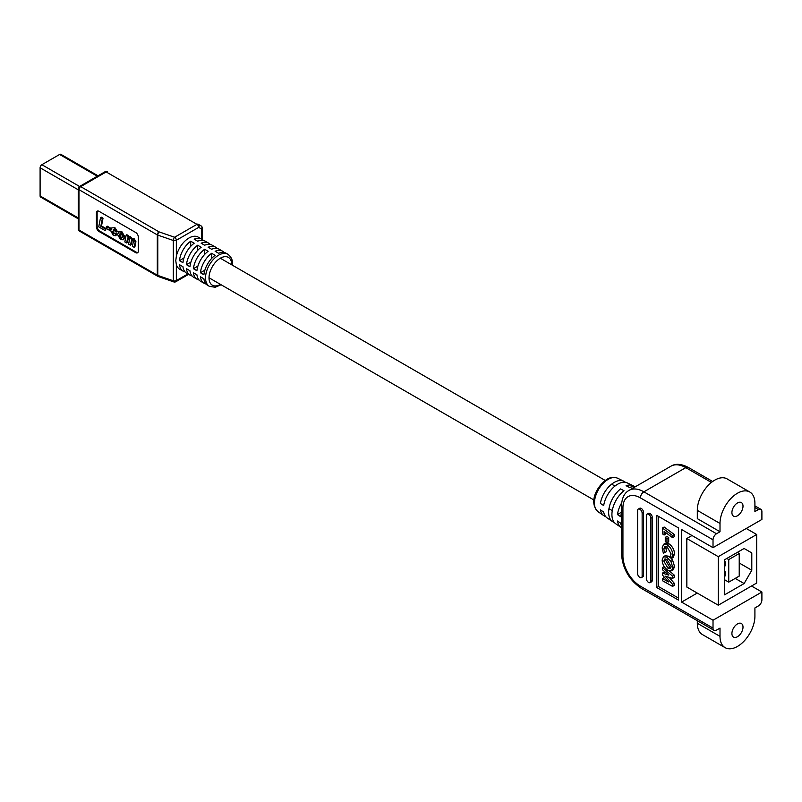 <?xml version="1.0" encoding="UTF-8"?>
<svg xmlns="http://www.w3.org/2000/svg" width="802" height="802" viewBox="0 0 802 802"><rect width="100%" height="100%" fill="white"/><g stroke="black" fill="none" stroke-linecap="round" stroke-linejoin="round"><path stroke-width="1.2" d="M737.459 502.964A7.84 4.521 120 0 0 732.336 509.871A7.84 4.521 120 0 0 733.539 516.147A7.84 4.521 120 0 0 737.459 515.766A7.84 4.521 120 0 0 742.582 508.859A7.84 4.521 120 0 0 741.379 502.573A7.84 4.521 120 0 0 737.459 502.964M737.459 623.916A7.84 4.521 120 0 0 732.336 630.823A7.84 4.521 120 0 0 733.539 637.099A7.84 4.521 120 0 0 737.459 636.718A7.84 4.521 120 0 0 742.582 629.811A7.84 4.521 120 0 0 741.379 623.525A7.84 4.521 120 0 0 737.459 623.916M697.309 620.698L697.309 623.254A24.692 14.256 120 0 0 702.422 634.562L725.118 647.665A24.692 14.256 120 0 0 737.459 646.442A24.692 14.256 120 0 0 754.913 616.207L754.913 607.936L758.411 605.921A4.942 2.847 120 0 0 761.9 599.876L761.9 592.016L751.514 586.011M713.018 547.666L761.9 519.445L761.9 511.576A4.942 2.847 120 0 0 760.877 509.32A4.942 2.847 120 0 0 758.411 509.561L754.913 511.576L754.913 503.315A24.692 14.256 120 0 0 749.8 492.017A24.692 14.256 120 0 0 730.782 498.623A24.692 14.256 120 0 0 720.006 523.475L720.006 531.736L716.507 533.751A4.942 2.847 120 0 0 713.018 539.806L713.018 547.666L681.6 529.52L681.6 602.091L713.018 620.237L713.018 628.096A4.942 2.847 120 0 0 714.041 630.352A4.942 2.847 120 0 0 716.507 630.111L720.006 628.096L720.006 636.357A24.692 14.256 120 0 0 725.118 647.665M634.853 486.874A20.712 11.96 120 0 0 633.179 485.741A20.712 11.96 120 0 0 626.081 485.711L629.57 487.476A21.012 12.13 120 0 1 635.044 486.914M633.179 485.741L627.364 482.944A20.22 11.679 -60 0 0 617.7 484.187A20.22 11.679 -60 0 0 603.675 505.571L600.397 503.425A19.92 11.499 -60 0 1 614.212 482.413A19.92 11.499 -60 0 1 623.725 481.19A19.92 11.499 -60 0 1 625.4 482.333M662.402 567.535L672.557 576.167L672.557 578.402L665.48 576.217L672.557 584.317L672.557 586.402L662.402 580.678L662.402 578.573L668.477 581.931L662.402 574.984L662.402 573.139L668.788 575.114L662.402 569.701L662.402 567.535L664.206 566.583M669.409 570.994L674.312 575.154L674.312 577.4L672.557 578.402M669.079 577.33L674.312 583.315L674.312 585.39L672.557 586.402M662.402 578.573L664.146 577.57L665.149 578.122M662.402 573.139L664.146 572.137L665.921 572.688M671.364 558.563L672.657 560.357L674.572 566.573L673.199 569.811L671.454 570.813L668.046 570.402C664.377 567.876 662.402 564.418 662.141 560.017L663.444 556.738L666.813 557.21L670.913 561.37L672.818 567.585L671.454 570.813M663.444 556.738L665.199 555.726L668.557 556.197L671.104 558.272M678.452 598.061L658.552 586.573L658.552 516.418M664.096 535.024L662.402 533.791L662.402 528.027L664.146 527.024L674.312 534.533L674.312 536.658L672.557 537.671L664.096 531.405L664.096 535.024L665.84 534.022L665.84 532.698M667.013 536.348L668.708 537.581L668.708 541.841L666.963 542.844L665.269 541.621L665.269 537.36L667.013 536.348M670.221 556.157L671.124 553.961L667.124 546.854L664.808 546.593L663.835 548.939L664.617 552.628L663.354 553.22L662.141 547.886L663.515 544.347L665.259 543.335L668.838 543.716C672.367 546.252 674.271 549.651 674.572 553.931L673.028 557.601L671.284 558.603L670.362 556.057M665.85 546.393L666.362 551.616L664.617 552.628M638.272 509.1L639.665 508.298A3.208 1.855 60 0 1 642.141 509.16A3.208 1.855 60 0 1 643.535 512.388L643.535 575.285A3.208 1.855 60 0 1 642.873 576.748L641.48 577.56A3.208 1.855 60 0 1 639.004 576.698A3.208 1.855 60 0 1 637.6 573.47L637.6 510.573A3.208 1.855 60 0 1 638.272 509.1A3.208 1.855 60 0 1 640.738 509.962A3.208 1.855 60 0 1 642.141 513.19L642.141 576.087A3.208 1.855 60 0 1 641.48 577.56M646.993 514.142L648.397 513.34A3.208 1.855 60 0 1 650.863 514.192A3.208 1.855 60 0 1 652.267 517.43L652.267 580.317A3.208 1.855 60 0 1 651.605 581.791L650.201 582.593A3.208 1.855 60 0 1 647.735 581.741A3.208 1.855 60 0 1 646.332 578.503L646.332 515.616A3.208 1.855 60 0 1 646.993 514.142A3.208 1.855 60 0 1 649.47 515.004A3.208 1.855 60 0 1 650.873 518.232L650.873 581.129A3.208 1.855 60 0 1 650.201 582.593M678.452 527.906L678.452 600.076L656.808 587.575L656.808 515.415L678.452 527.906M614.312 522.463A20.712 11.96 -60 0 1 612.497 521.581L607.164 517.942A20.22 11.679 120 0 1 603.675 512.017L600.397 509.882A19.92 11.499 120 0 0 603.826 515.666A19.92 11.499 120 0 0 605.65 516.538M621.49 525.922A21.794 12.581 120 0 1 620.698 523.155L617.43 521.009A21.494 12.411 120 0 0 621.159 527.495A21.494 12.411 120 0 0 621.49 527.706M621.67 502.874A21.494 12.411 -60 0 0 617.43 514.563L620.698 516.709A21.794 12.581 -60 0 1 621.49 513.019M621.159 527.495L615.826 523.856A21.012 12.13 -60 0 1 612.678 508.689A21.012 12.13 -60 0 1 623.986 490.704L620.497 488.939A20.712 11.96 -60 0 0 609.38 506.653A20.712 11.96 -60 0 0 612.497 521.581M749.8 492.017L727.113 478.914A24.692 14.256 120 0 0 708.086 485.521A24.692 14.256 120 0 0 697.309 510.373L697.309 518.633L720.006 531.736M713.018 620.237L761.9 592.016M681.6 602.091L697.239 593.059M691.986 535.515L686.813 538.503L686.853 587.064M617.43 514.563L621.49 512.217M658.552 586.573L656.808 587.575M662.402 528.027L672.557 535.546L674.312 534.533M672.557 535.546L672.557 537.671M665.269 537.36L666.963 538.593L668.708 537.581M666.963 538.593L666.963 542.844M663.515 544.347L667.094 544.728C670.612 547.255 672.527 550.663 672.818 554.944L674.572 553.931M672.818 554.944L671.284 558.603M667.094 544.728L668.838 543.716M663.835 548.939L665.58 547.926M671.124 566.553L666.913 559.365L664.607 559.074L663.835 561.119L667.976 568.257L670.292 568.588L671.124 566.553M670.913 561.37L672.657 560.357M672.818 567.585L674.572 566.573M666.813 557.21L668.557 556.197M667.976 568.257L669.72 567.255L670.953 567.746M665.74 558.914L665.58 560.117L669.72 567.255M663.835 561.119L665.58 560.117M672.557 576.167L674.312 575.154M672.557 584.317L674.312 583.315M718.271 605.209L718.271 556.668L756.677 534.493L756.677 583.034L718.271 605.209L686.813 587.044M718.271 556.668L686.813 538.503M756.677 534.493L746.261 528.478M724.557 559.766L744.116 548.478L751.795 552.919L751.795 570.252L744.116 583.555L724.557 594.843L724.557 559.766M735.203 578.412L744.116 583.555M739.223 562.994L751.795 570.252M744.116 548.478L751.795 552.919M724.557 576.297L725.259 575.896L725.259 571.866L724.557 571.465M728.747 582.142L728.747 559.565L739.223 553.52L739.223 576.097L728.747 582.142L724.557 579.726M728.747 559.565L726.833 558.463M724.557 562.192L725.259 561.781L724.557 561.38M725.259 561.781L725.259 565.821L724.557 566.222M739.223 553.52L737.299 552.408M725.259 571.866L724.557 572.267M98.034 175.798L60.872 154.335A2.506 1.444 120 0 0 59.619 154.465L41.874 164.701A2.506 1.444 120 0 0 40.1 167.778L40.1 195.939A2.506 1.444 120 0 0 40.621 197.081L78.235 218.806M232.38 265.201L232.44 263.738C232.74 260.069 231.227 256.901 227.878 254.254A18.516 10.687 -60 0 0 213.613 259.216A18.516 10.687 -60 0 0 205.533 277.853A18.516 10.687 -60 0 0 209.362 286.324L207.618 285.322A18.516 10.687 120 0 1 203.898 278.785L200.41 276.77A18.516 10.687 120 0 0 204.129 283.296A18.516 10.687 120 0 0 206.034 284.018M204.129 283.296L200.63 281.281A18.516 10.687 120 0 1 196.911 274.755L193.422 272.74A18.516 10.687 120 0 0 197.142 279.266A18.516 10.687 120 0 0 199.056 279.988M197.142 279.266L193.653 277.251A18.516 10.687 120 0 1 189.934 270.725L186.445 268.71A18.516 10.687 120 0 0 190.164 275.236A18.516 10.687 120 0 0 192.069 275.958M190.164 275.236L186.665 273.221A18.516 10.687 120 0 1 182.946 266.695L179.458 264.68A18.516 10.687 120 0 0 183.177 271.206A18.516 10.687 120 0 0 185.092 271.928M203.277 240.43A18.516 10.687 120 0 0 201.693 239.136L198.204 237.121A18.516 10.687 120 0 0 176.34 256.329L175.778 260.67L176.34 264.53A18.516 10.687 120 0 0 179.688 269.191L183.177 271.206M132.761 240.279L131.618 240.43L130.385 245.151L128.631 244.139L129.563 239.116L128.942 238.074L127.498 238.896L126.596 242.956L124.831 241.943L126.155 235.136L126.866 234.735L128.621 235.748L127.729 237.091L130.445 236.66L132.34 238.705L131.348 239.347L134.305 238.896L135.929 241.673L134.886 246.936L134.185 247.337L132.42 246.324L133.403 241.372L132.761 240.279L131.618 240.43L132.119 240.139M127.939 236.971L130.445 236.66M132.059 238.936L134.305 238.896M132.32 240.019L131.097 244.74L130.385 245.151M128.46 237.943L127.297 242.545L126.596 242.956M118.686 231.808L121.894 231.728L124.851 236.801L123.678 239.507L120.541 239.597L117.593 234.615L118.686 231.808L121.182 232.139L124.15 237.212L122.977 239.918M137.854 252.55A3.759 2.175 60 0 1 136.37 252.219L99.789 231.096A3.759 2.175 60 0 1 97.132 226.495L97.132 212.48A3.759 2.175 60 0 1 97.583 211.016M106.235 228.66L105.172 230.595L98.736 226.876L100.561 217.573L101.273 217.172L103.027 218.184L101.513 225.933L106.235 228.66L105.172 230.595M107.147 226.134L110.486 228.059L110.145 229.853L109.433 230.264L106.095 228.339L107.147 226.134M113.633 229.372L113.132 231.618L114.506 233.713M114.115 229.512L112.42 232.019L113.313 233.963L115.318 233.101L117.042 234.374L115.578 235.698L113.293 235.407L110.696 230.715L111.819 227.888L114.987 227.738L117.493 231.648L116.791 232.049L115.067 231.257L114.115 229.512L113.242 229.472M111.819 227.888L114.987 227.738M99.077 231.507A3.759 2.175 60 0 1 96.42 226.906L96.42 212.891A3.759 2.175 60 0 1 97.192 211.167A3.759 2.175 60 0 1 99.077 211.347L135.658 232.47A3.759 2.175 60 0 1 138.315 237.081L138.315 251.086A3.759 2.175 60 0 1 137.533 252.81A3.759 2.175 60 0 1 135.658 252.63L99.077 231.507L99.789 231.096M179.458 260.65L182.946 262.665A18.516 10.687 120 0 1 194.184 243.206L190.686 241.191A18.516 10.687 120 0 0 179.458 260.65L183.929 258.064M190.686 241.191L190.686 246.354M201.693 239.136A18.516 10.687 120 0 0 194.184 239.176L197.673 241.191A18.516 10.687 120 0 1 205.182 241.151L208.68 243.166A18.516 10.687 120 0 0 201.162 243.206L204.65 245.232A18.516 10.687 120 0 1 212.169 245.181L215.658 247.196A18.516 10.687 120 0 0 208.149 247.247L211.638 249.262A18.516 10.687 120 0 1 219.146 249.211L222.645 251.226A18.516 10.687 120 0 0 215.126 251.277L218.625 253.292A18.516 10.687 120 0 1 226.134 253.242L227.878 254.254M210.254 244.46A18.516 10.687 120 0 0 208.68 243.166M197.673 245.232A18.516 10.687 120 0 0 186.445 264.68L189.934 266.695A18.516 10.687 120 0 1 201.162 247.247L197.673 245.232L197.673 250.384M217.242 248.49A18.516 10.687 120 0 0 215.658 247.196M204.65 249.262A18.516 10.687 120 0 0 193.422 268.71L196.911 270.725A18.516 10.687 120 0 1 208.149 251.277L204.65 249.262L204.65 254.414M224.219 252.53A18.516 10.687 120 0 0 222.645 251.226M211.638 253.292A18.516 10.687 120 0 0 200.41 272.74L203.898 274.755A18.516 10.687 120 0 1 215.126 255.307L211.638 253.292L211.638 258.445M190.906 262.104L186.445 264.68M197.893 266.134L193.422 268.71M204.871 270.164L200.41 272.74M100.561 217.573L102.315 218.595L100.801 226.344L101.513 225.933M100.801 226.344L105.523 229.071M102.315 218.595L103.027 218.184M106.445 226.545L109.774 228.47L110.486 228.059M109.774 228.47L109.433 230.264M117.042 234.374L116.33 234.785L114.606 233.512L113.313 233.963L114.024 233.552M112.42 232.019L113.132 231.618M114.275 228.149L116.791 232.049M116.33 234.785L115.578 235.698M122.425 235.948L121.172 233.593L120.11 233.502L119.318 235.628L120.591 238.174L121.754 238.104L122.425 235.948M120.511 233.392L120.029 235.217L121.302 237.763L120.591 238.174L121.754 238.104M124.15 237.212L124.851 236.801M121.182 232.139L121.894 231.728M119.318 235.628L120.029 235.217M121.302 237.763L122.465 237.693M127.187 239.878L127.899 239.467M127.498 238.896L128.21 238.485M128.942 238.074L128.069 238.054M133.593 239.307L135.217 242.084L134.185 247.337M135.217 242.084L135.929 241.673M129.734 237.071L131.348 239.347M126.155 235.136L127.909 236.159L128.621 235.748M127.909 236.159L127.729 237.091M201.914 227.277A2.466 2.015 120 0 0 201.031 225.863L198.184 224.219A2.466 2.015 120 0 1 198.695 227.367L176.34 240.269L176.34 256.329M201.031 225.863A2.466 2.015 120 0 1 201.543 229.011L198.695 227.367A2.466 1.424 60 0 0 196.951 224.339L106.165 171.929L80.711 186.635L159.047 231.868L174.595 237.252L196.951 224.339A2.466 1.424 120 0 1 198.184 224.219L201.031 225.863A2.466 2.466 0 0 1 202.264 228.009A2.466 1.424 180 0 1 201.543 229.011L201.543 239.046M598.061 511.736C587.986 502.042 597.47 485.431 607.044 479.285C610.492 477.18 613.961 476.799 617.44 478.162A19.398 11.198 120 0 0 608.167 479.355A19.398 11.198 120 0 0 595.615 496.067A19.398 11.198 120 0 0 598.061 511.736L603.826 515.666M697.309 623.254L720.006 636.357M713.018 539.806L640.397 497.872A24.692 14.256 -120 0 0 622.933 507.957L622.933 555.926A24.692 14.256 -120 0 0 640.397 586.162L713.018 628.096M711.424 482.433L685.78 467.636L643.886 491.827L716.507 533.751M758.411 509.561L754.913 507.546M697.309 510.373L720.006 523.475M640.397 586.162A4.942 2.847 -60 0 0 641.42 588.427C629.219 580.137 622.573 568.628 621.49 553.911L621.49 505.932C621.821 498.142 624.347 492.949 629.079 490.363A29.624 17.103 60 0 1 643.886 491.827A4.942 2.847 120 0 0 640.397 497.872M685.78 467.636A29.624 17.103 -120 0 0 670.973 466.173C675.525 463.366 681.289 463.777 688.256 467.396A4.942 2.847 120 0 0 685.78 467.636M621.49 553.911A4.942 2.847 0 0 0 622.933 555.926M621.49 505.932A4.942 2.847 0 0 0 622.933 507.957M650.873 581.129L652.267 580.317M650.873 518.232L652.267 517.43M642.141 576.087L643.535 575.285M642.141 513.19L643.535 512.388M97.303 176.219L59.619 154.465M41.874 164.701L79.558 186.465M40.1 195.939L78.235 217.954M78.235 189.793L40.1 167.778M231.718 264.81A16.05 9.263 120 0 0 231.718 264.75A16.05 9.263 120 0 0 220.37 258.194A16.05 9.263 120 0 0 209.021 277.853A16.05 9.263 120 0 0 220.43 284.369M176.34 264.53L176.34 280.59L187.889 273.923M157.302 234.886L78.957 189.653L78.957 229.974L157.302 275.206L157.302 234.886A2.466 1.424 0 0 0 157.783 235.106L157.783 275.417L173.322 280.8L173.322 240.49L157.783 235.106A2.466 1.033 109.1 0 1 159.047 231.868A2.466 1.424 120 0 0 157.302 234.886M97.132 226.495L96.42 226.906M97.132 212.48L96.42 212.891M136.37 252.219L135.658 252.63M130.987 242.124L131.698 241.713M134.987 243.257L135.698 242.856M79.468 231.106A2.466 1.424 -60 0 1 78.957 229.974A2.466 1.424 180 0 1 78.235 228.961A2.466 2.466 0 0 0 79.468 231.106L157.814 276.339A2.466 2.466 0 0 0 158.245 276.53A2.466 1.033 109.1 0 1 157.783 275.417A2.466 1.424 180 0 1 157.302 275.206A2.466 1.424 120 0 0 157.814 276.339A2.466 1.424 120 0 0 158.084 276.429M78.957 189.653A2.466 1.424 -60 0 1 80.711 186.635A2.466 1.424 60 0 0 79.468 186.515A2.466 2.466 0 0 0 78.235 188.65A2.466 1.424 0 0 0 78.957 189.653M175.828 281.723A2.466 1.424 60 0 0 176.34 280.59A2.466 1.424 180 0 1 173.322 280.8A2.466 1.033 109.1 0 0 173.783 281.913A2.466 2.466 0 0 0 175.828 281.723L188.61 274.344M173.322 240.49A2.466 1.424 0 0 0 176.34 240.269A2.466 1.424 60 0 0 174.595 237.252A2.466 1.033 109.1 0 0 173.322 240.49M104.932 171.808A2.466 1.424 60 0 1 106.165 171.929A2.466 1.424 120 0 1 107.408 171.808A2.466 2.466 0 0 0 104.932 171.808L79.468 186.515M617.44 478.162L623.725 481.19M629.079 490.363L670.973 466.173M641.42 588.427L714.041 630.352M688.256 467.396L712.667 481.491M754.913 505.882L760.877 509.32M209.362 286.324L215.157 287.276L221.091 284.75M78.235 228.961L78.235 188.65M158.245 276.53L173.783 281.913M202.264 239.507L202.264 228.009M612.277 510.593L608.959 508.689M593.951 500.017L209.021 277.783M614.954 486.072L611.645 484.167M605.239 480.468L220.309 258.224"/></g></svg>
